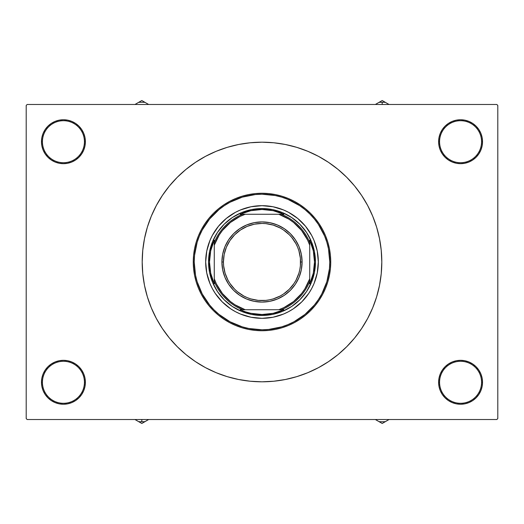 <?xml version="1.0" encoding="UTF-8"?>
<svg xmlns="http://www.w3.org/2000/svg" width="524" height="524" viewBox="0 0 524 524"><rect width="100%" height="100%" fill="white"/><g stroke="black" fill="none" stroke-linecap="round" stroke-linejoin="round"><path stroke-width="0.79" d="M478.825 394.487L480.855 390.688L482.106 386.568L482.525 382.284A21.956 21.956 0 0 1 460.57 404.246A21.956 21.956 0 0 1 438.614 382.284L439.564 382.284A20.999 20.999 0 0 0 460.57 403.29A20.999 20.999 0 0 0 481.569 382.284A20.999 20.999 0 0 0 460.57 361.285A20.999 20.999 0 0 0 439.564 382.284L438.614 382.284A21.956 21.956 0 0 1 460.57 360.329A21.956 21.956 0 0 1 482.525 382.284L481.569 382.284A20.999 20.999 0 0 1 460.57 403.29A20.999 20.999 0 0 1 439.564 382.284A20.999 20.999 0 0 1 460.57 361.285A20.999 20.999 0 0 1 481.569 382.284L482.525 382.284L482.106 378.001L480.855 373.887L478.825 370.088L476.093 366.761L472.766 364.029L468.973 361.999L464.854 360.754L460.57 360.329L456.286 360.754L452.166 361.999L448.367 364.029L445.04 366.761L442.315 370.088L440.284 373.887L439.033 378.001L438.614 382.284L439.033 386.568L440.284 390.688L442.315 394.487L445.04 397.814L448.367 400.546L452.166 402.57L456.286 403.821L460.57 404.246L464.854 403.821L468.973 402.57L472.766 400.546L476.093 397.814L478.825 394.487L480.855 390.688L482.106 386.568L482.525 382.284L482.106 378.001L480.855 373.887L478.825 370.088M45.175 370.088L43.145 373.887L41.894 378.001L41.475 382.284L42.431 382.284A20.999 20.999 0 0 0 63.43 403.29A20.999 20.999 0 0 0 84.436 382.284A20.999 20.999 0 0 0 63.43 361.285A20.999 20.999 0 0 0 42.431 382.284L41.475 382.284A21.956 21.956 0 0 1 63.43 360.329A21.956 21.956 0 0 1 85.386 382.284L84.436 382.284A20.999 20.999 0 0 1 63.43 403.29A20.999 20.999 0 0 1 42.431 382.284A20.999 20.999 0 0 1 63.43 361.285A20.999 20.999 0 0 1 84.436 382.284L85.386 382.284L84.967 378.001L83.716 373.887L81.685 370.088L78.96 366.761L75.633 364.029L71.834 361.999L67.714 360.754L63.43 360.329L59.147 360.754L55.027 361.999L51.234 364.029L47.907 366.761L45.175 370.088L43.145 373.887L41.894 378.001L41.475 382.284L41.894 386.568L43.145 390.688L45.175 394.487L47.907 397.814L51.234 400.546L55.027 402.57L59.147 403.821L63.43 404.246L67.714 403.821L71.834 402.57L75.633 400.546L78.96 397.814L81.685 394.487L83.716 390.688L84.967 386.568L85.386 382.284A21.956 21.956 0 0 1 63.43 404.246A21.956 21.956 0 0 1 41.475 382.284L41.894 386.568L43.145 390.688L45.175 394.487M45.175 129.513L43.145 133.312L41.894 137.432L41.475 141.716L42.431 141.716A20.999 20.999 0 0 0 63.43 162.715A20.999 20.999 0 0 0 84.436 141.716A20.999 20.999 0 0 0 63.43 120.71A20.999 20.999 0 0 0 42.431 141.716L41.475 141.716A21.956 21.956 0 0 1 63.43 119.754A21.956 21.956 0 0 1 85.386 141.716L84.436 141.716A20.999 20.999 0 0 1 63.43 162.715A20.999 20.999 0 0 1 42.431 141.716A20.999 20.999 0 0 1 63.43 120.71A20.999 20.999 0 0 1 84.436 141.716L85.386 141.716L84.967 137.432L83.716 133.312L81.685 129.513L78.96 126.186L75.633 123.454L71.834 121.43L67.714 120.179L63.43 119.754L59.147 120.179L55.027 121.43L51.234 123.454L47.907 126.186L45.175 129.513L43.145 133.312L41.894 137.432L41.475 141.716L41.894 146L43.145 150.113L45.175 153.912L47.907 157.239L51.234 159.971L55.027 162.001L59.147 163.246L63.43 163.671L67.714 163.246L71.834 162.001L75.633 159.971L78.96 157.239L81.685 153.912L83.716 150.113L84.967 146L85.386 141.716A21.956 21.956 0 0 1 63.43 163.671A21.956 21.956 0 0 1 41.475 141.716L41.894 146L43.145 150.113L45.175 153.912M478.825 153.912L480.855 150.113L482.106 146L482.525 141.716A21.956 21.956 0 0 1 460.57 163.671A21.956 21.956 0 0 1 438.614 141.716L439.564 141.716A20.999 20.999 0 0 0 460.57 162.715A20.999 20.999 0 0 0 481.569 141.716A20.999 20.999 0 0 0 460.57 120.71A20.999 20.999 0 0 0 439.564 141.716L438.614 141.716A21.956 21.956 0 0 1 460.57 119.754A21.956 21.956 0 0 1 482.525 141.716L481.569 141.716A20.999 20.999 0 0 1 460.57 162.715A20.999 20.999 0 0 1 439.564 141.716A20.999 20.999 0 0 1 460.57 120.71A20.999 20.999 0 0 1 481.569 141.716L482.525 141.716L482.106 137.432L480.855 133.312L478.825 129.513L476.093 126.186L472.766 123.454L468.973 121.43L464.854 120.179L460.57 119.754L456.286 120.179L452.166 121.43L448.367 123.454L445.04 126.186L442.315 129.513L440.284 133.312L439.033 137.432L438.614 141.716L439.033 146L440.284 150.113L442.315 153.912L445.04 157.239L448.367 159.971L452.166 162.001L456.286 163.246L460.57 163.671L464.854 163.246L468.973 162.001L472.766 159.971L476.093 157.239L478.825 153.912L480.855 150.113L482.106 146L482.525 141.716L482.106 137.432L480.855 133.312L478.825 129.513M496.844 419.521L27.156 419.521L26.2 418.565L26.2 105.435L27.156 104.479L496.844 104.479L27.156 104.479L26.2 105.435L26.2 418.565L27.156 419.521L496.844 419.521L497.8 418.565L497.8 105.435L497.8 418.565L496.844 419.521M496.844 104.479L497.8 105.435L496.844 104.479M187.52 355.848L194.266 360.826M330.186 360.512L338.006 354.617L346.718 346.718L354.617 338.006L361.619 328.561L367.665 318.481L372.688 307.85L376.651 296.781L379.507 285.37L381.23 273.744L381.806 262A119.806 119.806 0 0 1 262 381.806A119.806 119.806 0 0 1 142.194 262A119.806 119.806 0 0 1 262 142.194A119.806 119.806 0 0 1 381.806 262L381.23 250.256L379.507 238.63L376.651 227.219L372.688 216.15L367.665 205.519L361.619 195.439L354.617 185.994L346.718 177.282L338.006 169.383L328.561 162.381L318.481 156.335L307.85 151.312L296.781 147.349L285.37 144.493L273.744 142.77L262 142.194L250.256 142.77L238.63 144.493L227.219 147.349L216.15 151.312L205.519 156.335L195.439 162.381L185.994 169.383L177.282 177.282L169.383 185.994L162.381 195.439L156.335 205.519L151.312 216.15L147.349 227.219L144.493 238.63L142.77 250.256L142.194 262L142.77 273.744L144.493 285.37L147.349 296.781L151.312 307.85L156.335 318.481L162.381 328.561L169.383 338.006L177.282 346.718L185.994 354.617L195.439 361.619L205.519 367.665L216.15 372.688L227.219 376.651L238.63 379.507L250.256 381.23L262 381.806L273.744 381.23L285.37 379.507L296.781 376.651L307.85 372.688L318.481 367.665L328.561 361.619L338.006 354.617M336.48 168.152L329.734 163.174M193.814 163.488L185.994 169.383M476.093 126.186L472.766 123.454L468.973 121.43M452.166 121.43L448.367 123.454L445.04 126.186M78.96 126.186L75.633 123.454L71.834 121.43M47.907 157.239L51.234 159.971M47.907 397.814L51.234 400.546L55.027 402.57M71.834 402.57L75.633 400.546L78.96 397.814M476.093 366.761L472.766 364.029M445.04 397.814L448.367 400.546L452.166 402.57M317.249 272.965A56.323 56.323 0 0 0 318.323 262A56.323 56.323 0 0 1 262 318.323A56.323 56.323 0 0 1 205.677 262A56.323 56.323 0 0 0 206.751 272.965M240.49 314.053A56.323 56.323 0 0 0 250.989 317.236L240.444 314.04L235.446 311.675L230.711 308.833L222.169 301.831L215.168 293.289L212.325 288.554L209.96 283.556L206.757 272.991A56.323 56.323 0 0 0 209.947 283.51M209.98 283.595A56.323 56.323 0 0 0 240.405 314.02M251.035 317.249A56.323 56.323 0 0 0 272.965 317.249M314.053 283.51A56.323 56.323 0 0 0 317.236 273.011L314.04 283.556L311.675 288.554L308.833 293.289L301.831 301.831L293.289 308.833L288.554 311.675L283.556 314.04L272.991 317.243A56.323 56.323 0 0 0 283.51 314.053M283.595 314.02A56.323 56.323 0 0 0 314.02 283.595M193.264 262L194.221 262A67.779 67.779 0 0 1 262 194.221A67.779 67.779 0 0 1 329.779 262L330.736 262A68.736 68.736 0 0 0 262 193.264A68.736 68.736 0 0 0 193.264 262A68.736 68.736 0 0 1 262 193.264A68.736 68.736 0 0 1 330.736 262L330.402 268.74L329.413 275.408L327.775 281.951L325.502 288.305L322.62 294.403L319.149 300.187L315.134 305.603L310.601 310.601L305.603 315.134L300.187 319.149L294.403 322.62L288.305 325.502L281.951 327.775L275.408 329.413L268.74 330.402L262 330.736L255.26 330.402L248.592 329.413L242.049 327.775L235.695 325.502L229.597 322.62L223.814 319.149L218.397 315.134L213.399 310.601L208.866 305.603L204.851 300.187L201.38 294.403L198.498 288.305L196.225 281.951L194.587 275.408L193.598 268.74L193.264 262L193.598 255.26L194.587 248.592L196.225 242.049L198.498 235.695L201.38 229.597L204.851 223.814L208.866 218.397L213.399 213.399L218.397 208.866L223.814 204.851L229.597 201.38L235.695 198.498L242.049 196.225L248.592 194.587L255.26 193.598L262 193.264L268.74 193.598L275.408 194.587L281.951 196.225L288.305 198.498L294.403 201.38L300.187 204.851L305.603 208.866L310.601 213.399L315.134 218.397L319.149 223.814L322.62 229.597L325.502 235.695L327.775 242.049L329.413 248.592L330.402 255.26L330.736 262A68.736 68.736 0 0 1 262 330.736A68.736 68.736 0 0 1 193.264 262A68.736 68.736 0 0 0 262 330.736A68.736 68.736 0 0 0 330.736 262L329.779 262L328.476 248.776L326.865 242.324L324.618 236.062L318.356 224.344L314.393 218.999L309.926 214.074L305.001 209.607L299.656 205.644L287.938 199.382L281.676 197.135L275.224 195.524L262 194.221L255.358 194.548L242.324 197.135L230.049 202.225L224.344 205.644L218.999 209.607L209.607 218.999L202.225 230.049L199.382 236.062L197.135 242.324L194.548 255.358L194.221 262L195.524 275.224L197.135 281.676L202.225 293.951L209.607 305.001L214.074 309.926L218.999 314.393L230.049 321.775L242.324 326.865L248.776 328.476L262 329.779L268.642 329.452L281.676 326.865L287.938 324.618L293.951 321.775L305.001 314.393L314.393 305.001L318.356 299.656L321.775 293.951L326.865 281.676L329.452 268.642L329.779 262A67.779 67.779 0 0 1 262 329.779A67.779 67.779 0 0 1 194.221 262L193.264 262M206.757 272.991L205.677 262L206.757 251.009L209.96 240.444L212.325 235.446L218.462 226.27L226.27 218.462L235.446 212.325L240.444 209.96L251.009 206.757L262 205.677L272.991 206.757L283.556 209.96L288.554 212.325L297.73 218.462L305.538 226.27L311.675 235.446L314.04 240.444L317.243 251.009L318.323 262L317.243 272.991M272.991 317.243L262 318.323L251.009 317.243M315.461 262L314.433 272.428L311.394 282.456L306.448 291.704L299.8 299.8L291.704 306.448L282.456 311.394L272.428 314.433L262 315.461L251.572 314.433L241.544 311.394L232.296 306.448L224.2 299.8L217.552 291.704L212.606 282.456L209.567 272.428L208.539 262L209.567 251.572L212.606 241.544L217.552 232.296L224.2 224.2L232.296 217.552L241.544 212.606L251.572 209.567L262 208.539L272.428 209.567L282.456 212.606L291.704 217.552L299.8 224.2L306.448 232.296L311.394 241.544L314.433 251.572L315.461 262M206.751 251.035A56.323 56.323 0 0 0 205.677 262A56.323 56.323 0 0 1 262 205.677A56.323 56.323 0 0 1 318.323 262A56.323 56.323 0 0 0 317.249 251.035M317.236 250.989A56.323 56.323 0 0 0 314.053 240.49M314.02 240.405A56.323 56.323 0 0 0 283.595 209.98M283.51 209.947A56.323 56.323 0 0 0 273.011 206.764M272.965 206.751A56.323 56.323 0 0 0 251.035 206.751M250.989 206.764A56.323 56.323 0 0 0 240.49 209.947M240.405 209.98A56.323 56.323 0 0 0 209.98 240.405M209.947 240.49A56.323 56.323 0 0 0 206.764 250.989M378.236 421.191L375.459 419.586M389.037 419.521L382.192 423.471L379.003 421.63A39.569 39.569 0 0 0 385.376 421.63A39.569 39.569 0 0 1 379.003 421.63L375.348 419.521L382.192 423.471L388.946 419.573M242.527 214.27L240.123 214.27A52.505 52.505 0 0 1 262 209.495L262 208.539A53.461 53.461 0 0 0 208.539 262A53.461 53.461 0 0 0 262 315.461L262 314.505A52.505 52.505 0 0 1 240.123 309.73L283.877 309.73A52.505 52.505 0 0 1 262 314.505L273.194 313.3L283.877 309.73L281.473 309.73A51.549 51.549 0 0 0 309.73 281.473L309.73 240.123A52.505 52.505 0 0 1 309.73 283.877L313.3 273.194L314.505 262L313.3 250.806L309.73 240.123L309.73 242.527A51.549 51.549 0 0 0 281.473 214.27L240.123 214.27L250.806 210.7L262 209.495A52.505 52.505 0 0 1 283.877 214.27L273.194 210.7L262 209.495L262 208.539A53.461 53.461 0 0 1 315.461 262A53.461 53.461 0 0 1 262 315.461A53.461 53.461 0 0 1 208.539 262A53.461 53.461 0 0 1 262 208.539A53.461 53.461 0 0 1 315.461 262A53.461 53.461 0 0 1 262 315.461L262 314.505L250.806 313.3L245.37 311.8L240.123 309.73L242.527 309.73A51.549 51.549 0 0 1 214.27 281.473L214.27 283.877A52.505 52.505 0 0 1 214.27 240.123L214.27 283.877L210.7 273.194L209.495 262L210.7 250.806L214.27 240.123L214.27 242.527A51.549 51.549 0 0 1 242.527 214.27A51.549 51.549 0 0 0 214.27 242.527L214.27 278.781L216.438 284.001L222.451 293.558L230.442 301.549L235.047 304.824L245.219 309.73L278.781 309.73L284.001 307.562L293.558 301.549L301.549 293.558L304.824 288.953L309.73 278.781L309.73 245.219L307.562 239.999L301.549 230.442L293.558 222.451L288.953 219.176L278.781 214.27L245.219 214.27L239.999 216.438L230.442 222.451L222.451 230.442L219.176 235.047L214.27 245.219A50.599 50.599 0 0 1 245.219 214.27L242.527 214.27M309.73 283.877L309.73 281.473A51.549 51.549 0 0 1 281.473 309.73L278.781 309.73A50.599 50.599 0 0 0 309.73 278.781L309.73 283.877M283.877 214.27L281.473 214.27A51.549 51.549 0 0 1 309.73 242.527L309.73 245.219A50.599 50.599 0 0 0 278.781 214.27L283.877 214.27M214.27 281.473A51.549 51.549 0 0 0 242.527 309.73L245.219 309.73A50.599 50.599 0 0 1 214.27 278.781L214.27 281.473M302.093 262L300.566 262A38.566 38.566 0 0 1 262 300.566A38.566 38.566 0 0 1 223.434 262L221.907 262A40.093 40.093 0 0 0 262 302.093A40.093 40.093 0 0 0 302.093 262A40.093 40.093 0 0 1 262 302.093A40.093 40.093 0 0 1 221.907 262A40.093 40.093 0 0 1 262 221.907A40.093 40.093 0 0 1 302.093 262L301.326 269.821L299.04 277.347L295.339 284.277L290.355 290.355L284.277 295.339L277.347 299.04L269.821 301.326L262 302.093L254.179 301.326L246.653 299.04L239.723 295.339L233.645 290.355L228.661 284.277L224.96 277.347L222.674 269.821L221.907 262L222.674 254.179L224.96 246.653L228.661 239.723L233.645 233.645L239.723 228.661L246.653 224.96L254.179 222.674L262 221.907L269.821 222.674L277.347 224.96L284.277 228.661L290.355 233.645L295.339 239.723L299.04 246.653L301.326 254.179L302.093 262A40.093 40.093 0 0 0 262 221.907A40.093 40.093 0 0 0 221.907 262L223.434 262L224.174 254.474L226.368 247.243L229.931 240.575L234.726 234.726L240.575 229.931L247.243 226.368L254.474 224.174L262 223.434L265.779 223.617L273.194 225.091L280.183 227.986L283.425 229.931L289.274 234.726L291.816 237.536L296.014 243.817L297.632 247.243L298.909 250.806L300.383 258.221L300.383 265.779L299.826 269.526L298.909 273.194L296.014 280.183L294.069 283.425L289.274 289.274L283.425 294.069L280.183 296.014L273.194 298.909L269.526 299.826L265.779 300.383L258.221 300.383L250.806 298.909L247.243 297.632L243.817 296.014L237.536 291.816L234.726 289.274L229.931 283.425L227.986 280.183L225.091 273.194L223.617 265.779L223.434 262A38.566 38.566 0 0 1 262 223.434A38.566 38.566 0 0 1 300.566 262L302.093 262M300.37 273.639L299.04 277.347M284.277 295.339L280.903 297.363M250.361 300.37L246.653 299.04M228.661 284.277L226.637 280.903M223.63 250.361L224.96 246.653M239.723 228.661L243.097 226.637M273.639 223.63L277.347 224.96M295.339 239.723L297.363 243.097M135.074 419.58L141.808 423.471L144.997 421.63A39.569 39.569 0 0 1 138.624 421.63L134.963 419.521L138.624 421.63A39.569 39.569 0 0 0 141.808 421.761L141.808 419.521L141.808 421.761A39.569 39.569 0 0 0 144.997 421.63L148.561 419.573M138.624 421.63L141.808 423.471L148.652 419.521M388.926 104.42L382.192 100.529L379.003 102.37A39.569 39.569 0 0 1 385.376 102.37L389.037 104.479L385.376 102.37A39.569 39.569 0 0 0 382.192 102.239L382.192 104.479L382.192 102.239A39.569 39.569 0 0 0 379.003 102.37L375.439 104.427M385.376 102.37L382.192 100.529L375.348 104.479M145.764 102.809L148.541 104.414M134.963 104.479L141.808 100.529L144.997 102.37A39.569 39.569 0 0 0 138.624 102.37A39.569 39.569 0 0 1 144.997 102.37L148.652 104.479L141.808 100.529L135.054 104.427"/></g></svg>
